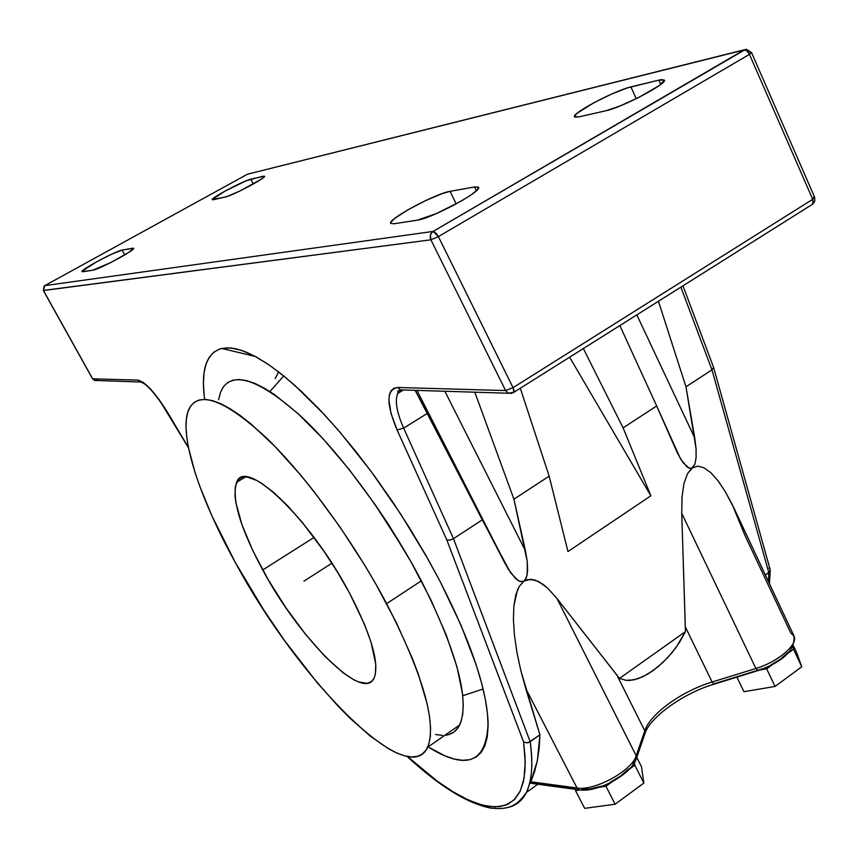 <?xml version="1.0" encoding="UTF-8"?>
<svg xmlns="http://www.w3.org/2000/svg" width="858" height="858" viewBox="0 0 858 858"><rect width="100%" height="100%" fill="white"/><g stroke="black" fill="none" stroke-linecap="round" stroke-linejoin="round"><path stroke-width="1.29" d="M269.927 391.538L283.719 375.922L269.927 391.538M403.753 549.281L374.485 503.71L388.116 523.852L403.753 549.292M204.654 399.356C200.622 370.088 206.295 353.11 221.664 348.434L230.909 347.951L241.967 350.493L254.729 356.134L269.037 364.897L284.717 376.737L301.533 391.548L319.23 409.159L337.484 429.3L355.995 451.673L374.399 475.879L392.374 501.48L409.556 528.013L425.643 554.976L440.315 581.853C471.106 642.32 487.033 689.446 488.095 723.24C486.465 762.923 466.473 770.816 428.099 746.921L445.109 755.93L454.332 759.051L462.666 760.317L469.991 759.662L476.201 757.035L481.209 752.391L484.92 745.709L487.237 737.001L488.105 726.286L487.473 713.62L485.285 699.098L481.531 682.85L476.222 665.004L461.057 625.321L440.315 581.853L428.131 559.373L400.879 514.35L370.988 471.235L340.047 432.282L324.678 414.972L295.141 385.682L281.317 373.991L268.318 364.403L256.295 356.982L245.334 351.748L235.553 348.691L227.016 347.79L219.755 348.981L213.824 352.177L209.234 357.293L205.984 364.2L204.054 372.801L203.432 382.947L204.075 394.508M262.72 569.948C240.176 527.831 231.478 498.627 236.636 482.335C244.787 456.402 310.714 518.908 349.828 593.65L337.591 572.286L323.949 551.244L302.241 522.329L287.87 506.059L274.335 492.996L262.183 483.644L256.789 480.459L247.587 477.166L243.854 477.059L240.744 477.96L238.288 479.837L235.328 486.411L235.017 496.417L235.843 502.552L241.967 524.764L253.046 551.104L268.114 579.525L286.025 607.914L305.448 634.201L324.989 656.434L343.168 672.833L353.796 679.761L358.505 681.895L366.463 683.311L369.616 682.56L372.179 680.812L374.099 678.077L375.354 674.367L375.772 664.103L371.053 642.267L364.425 624.195L349.828 593.65C371.396 635.349 379.526 663.406 374.217 677.82C363.685 703.485 299.571 639.028 262.72 569.948L314.06 537.419L262.72 569.948M444.83 735.306C451.522 734.748 456.467 731.316 459.652 725.01C470.002 700.396 457.228 652.348 421.342 580.834L386.636 603.667C423.241 675.407 436.915 723.251 427.659 747.221C407.689 791.644 297.587 678.517 235.306 562.494C198.434 495.935 177.692 431.735 189.2 408.58C199.388 390.251 225.032 399.946 266.152 437.666C305.759 475.75 353.571 541.323 386.636 603.667L421.342 580.834C388.856 518.736 341.152 453.828 301.104 416.462C259.481 379.504 233.065 370.441 221.868 389.275M227.467 382.689L232.711 380.223L239.082 379.504L246.525 380.566L255.019 383.472L264.489 388.234L274.839 394.841L297.823 413.438L323.016 438.706L349.26 469.637L375.257 504.815L387.752 523.466L410.939 561.722L430.791 599.624L446.364 635.317L457.046 667.138L462.505 693.736L463.266 704.761L462.741 714.156L460.961 721.868L457.99 727.841L453.893 732.089L448.734 734.587M442.589 735.392L435.564 734.523M218.618 399.721L220.42 392.535L223.37 386.819M235.306 562.494L211.808 515.637L199.817 486.389L195.109 472.726L188.513 447.919L186.733 437.022L186.014 427.284L186.401 418.833L187.913 411.765L190.573 406.199L194.391 402.23L199.346 399.935L205.437 399.388L212.634 400.654L220.881 403.764L230.116 408.73L240.261 415.551L251.233 424.184L275.171 446.664L300.89 475.332L314.028 491.623L340.068 527.155L364.693 565.143L376.072 584.459L396.267 622.511L412.301 658.247L418.532 674.72L427.155 703.957L429.515 716.441L430.555 727.359L430.319 736.614L428.828 744.165L426.147 749.978L422.318 754.032L417.428 756.348L411.54 756.949L404.74 755.877L397.125 753.185L388.781 748.937L370.259 736.11L349.892 718.092L339.253 707.378L317.449 683.032L284.738 640.819L263.835 610.135L235.306 562.494M275.171 378.614L278.689 371.932M92.525 378.764L94.466 380.405L141.441 382.057L139.833 381.821L137.902 380.115C145.345 381.874 155.277 392.707 167.675 412.591L188.428 447.49L167.642 412.548M793.972 635.95C795.216 650.214 783.118 661.808 757.678 670.709L713.963 684.201L712.119 682.024L713.963 684.201C682.85 693.371 650.257 717.395 645.173 732.989L644.733 734.276L644.787 730.834C650.235 713.781 681.778 691.13 712.119 682.024L685.317 626.844L681.745 513.331L682.024 496.954L683.965 483.537L687.494 473.691L694.862 464.242L696.106 457.7L696.063 448.713L685.982 386.808L658.44 301.265L685.982 386.808L694.755 438.03L636.829 314.875L694.755 438.03L696.063 448.713L696.106 457.7L694.862 464.242L692.46 467.814L697.865 466.141L704.043 467.782L710.789 472.661L717.878 480.598L725.074 491.291L732.164 504.365L745.162 535.864L790.668 632.775L794.197 636.486C797.983 644.819 777.445 662.151 755.887 668.489C777.981 662.001 798.755 644.068 793.972 635.95L733.998 508.172L725.074 491.291L717.878 480.598L710.789 472.661L704.043 467.782L697.865 466.141L690.883 468.393L689.092 468.125L682.839 462.451L677.337 452.874L656.67 405.952L623.101 427.874L650.868 495.795L567.975 551.555L549.163 476.169L520.302 388.256L549.163 476.169L513.931 499.184L525.439 550.825L444.873 391.269L525.439 550.825L527.262 561.615L527.627 570.731L526.49 577.423L523.97 581.156L525.396 579.686L527.241 574.42L527.262 561.615L513.931 499.184L474.806 392.192L513.931 499.184L549.163 476.169L567.975 551.555L650.868 495.795L569.605 357.207L650.868 495.795L623.101 427.874L583.354 348.552L623.101 427.874L656.67 405.952L680.609 459.051L687.129 467.031L690.883 468.393L692.46 467.814L687.494 473.691L683.965 483.537L682.024 496.954L681.745 513.331L755.887 668.489L712.119 682.024L755.887 668.489L758.075 670.591L755.887 668.489L681.745 513.331L685.435 631.649L619.497 678.399L556.917 598.391L547.576 588.062L543.071 584.309L534.609 579.858L527.187 579.643L523.97 581.156L519.24 586.379L517.374 590.165L513.878 605.898L513.406 619.54L514.435 635.177L516.924 652.295L520.763 670.312L525.804 688.663L577.048 787.998C594.422 791.237 632.142 770.645 636.186 755.759L556.917 598.391L636.186 755.759L644.787 730.834L616.966 675.235L619.497 678.399L626.083 680.33L633.901 679.868L642.985 676.672L652.927 670.72L662.859 662.505L671.943 652.788L679.547 642.331L685.435 631.649L619.497 678.399L626.083 680.33L629.815 680.426L638.288 678.635L647.887 674.034L657.957 666.838L667.578 657.764L675.954 647.608L685.435 631.649L685.317 626.844L712.119 682.024C681.778 691.13 650.235 713.781 644.787 730.834L616.966 675.235L556.917 598.391L547.576 588.062L538.727 581.563L530.748 579.214L523.97 581.156L519.24 586.379L515.84 594.712L513.878 605.898L513.406 619.54L514.435 635.177L516.924 652.295L520.763 670.312L539.918 734.813L528.517 742.535L526.683 742.846L523.562 741.848L446.846 539.993L523.562 741.848L525.032 756.617L525.01 770.023L523.369 781.756L520.023 791.526L514.929 799.055L508.075 804.16L499.56 806.681L489.468 806.563L477.981 803.828L465.304 798.573L451.673 790.958L437.323 781.22L407.475 756.488L437.344 781.241L453.582 792.127L468.758 800.192L482.625 805.201L494.959 806.96L505.501 805.265L514.017 799.978L520.27 791.001L524.066 778.292L525.214 761.872L523.562 741.848L526.683 742.846L530.169 741.72L453.474 538.674L449.86 540.154L453.474 538.674L403.657 428.142L397.082 429.955L446.846 539.993L449.86 540.154L446.846 539.993L397.082 429.955C386.036 403.646 386.293 389.489 397.833 387.494L400.375 389.897L403.625 389.982M628.764 768.865L620.838 775.857L610.381 782.239M582.217 789.113L590.315 788.931L601.104 786.207M612.258 781.681L605.952 786.293L599.442 787.215L605.952 786.293L615.122 804.225L643.843 783.075L634.813 765.197L629.236 769.272L634.813 765.197L643.843 783.075L615.122 804.225L584.663 808.354L615.122 804.225L605.952 786.293L612.258 781.681M801.747 666.784L793.489 649.216L788.427 652.906L793.489 649.216L801.747 666.784L775.053 686.443L801.747 666.784L796.825 652.97L801.747 666.784M772.586 664.489L766.655 668.822L775.053 686.443L743.929 691.709L775.053 686.443L766.655 668.822L759.813 670.023L766.655 668.822L772.586 664.489M634.47 762.623L634.813 765.197L634.47 762.623M632.764 763.448L633.901 760.928M641.494 766.73L643.843 783.075L641.494 766.73L636.786 757.389L641.494 766.73M579.911 790.004L575.514 790.626L584.663 808.354L575.514 790.626L575.418 789.328L575.514 790.626L579.911 790.004M796.825 652.97L793.468 645.849L796.825 652.97M792.771 647.2L793.489 649.216L792.771 647.2M770.956 664.961L780.555 659.094L787.912 652.498M758.3 670.141L762.548 668.682M656.67 405.952L619.851 325.568L656.67 405.952M530.652 783.268L530.823 781.788L530.652 783.268L578.957 789.81L577.048 787.998L530.823 781.788L537.398 760.435L539.918 734.813L539.178 748.144L537.398 760.435L534.598 771.664L530.823 781.788L577.048 787.998C594.422 791.237 632.142 770.645 636.186 755.759L636.582 757.957C632.003 774.302 597.168 793.082 578.957 789.81L580.308 789.993L578.978 789.821L577.048 787.998L525.804 688.663L539.918 734.813L530.169 741.72L453.474 538.674L482.271 519.862L510.585 572.769L518.06 580.587L522.254 581.799L523.97 581.156L520.27 581.606L515.679 578.742L507.979 568.757L416.967 390.401L505.416 564.167L415.154 390.347L427.413 413.352L403.657 428.142L453.474 538.674L482.271 519.862L427.413 413.352L403.657 428.142C396.653 412.14 394.68 400.568 397.769 393.425L401.716 389.929L397.662 393.629C394.723 400.825 396.728 412.333 403.657 428.142L397.082 429.955L390.948 413.234L388.889 399.506L389.511 394.326L391.237 390.508L394.036 388.202L397.833 387.494L505.609 390.562L513.052 387.666L514.039 390.583L513.406 392.771M511.958 393.329L508.354 393.232L505.609 390.562L430.898 239.811L430.405 235.081L432.164 232.1L433.622 231.478L436.432 233.591L438.384 236.604L430.898 239.811L43.372 290.444M44.67 285.703L43.468 290.53L92.664 378.828L137.902 380.115L143.425 382.582L150.901 389.468L159.363 399.935L188.492 447.844M92.557 378.635L94.466 380.405L96.139 380.62M167.557 412.634C155.094 393.061 145.849 382.786 139.811 381.81L137.902 380.115L92.664 378.828L43.468 290.53L430.898 239.811L505.609 390.562L397.833 387.494L400.354 389.886L508.354 393.232L505.609 390.562L513.052 387.666L438.384 236.604L430.898 239.811C429.536 236.304 430.266 233.505 433.076 231.435L44.798 285.628L43.35 290.508L92.535 378.775L94.466 380.405L97.426 380.191M636.186 755.759L636.582 758L645.173 732.989L644.787 730.834L636.186 755.759M736.915 677.123L743.929 691.709L736.915 677.123M811.7 204.751L813.298 203.003L812.708 199.303L749.452 54.354L438.384 236.604L749.452 54.354L746.878 50.847L744.304 49.807L433.076 231.435L438.384 236.604L513.052 387.666L513.888 392.288L812.891 204L812.708 199.303L513.052 387.666L812.708 199.303L814.66 197.34L813.513 197.126M606.027 110.725L579.075 116.838L574.442 116.774C571.342 113.535 615.229 90.326 630.898 86.905L636.261 98.681L630.898 86.905L658.805 80.126L660.746 84.427L658.805 80.126L664.349 80.073C667.889 83.333 621.61 107.679 606.027 110.725L579.075 116.838L574.806 117.106L574.41 116.356L577.091 113.256L593.961 102.703L611.529 94.101L627.091 87.999L658.805 80.126L661.808 79.569L664.392 80.266L659.234 85.553L638.813 97.415L620.227 105.909L606.027 110.725M474.517 186.969L478.517 187.334C482.657 191.066 431.145 218.704 417.202 220.184L393.929 223.777L390.68 223.359C387.108 219.627 435.896 193.361 450.075 191.345L456.22 203.893L450.075 191.345L474.517 186.969L476.372 190.787L474.517 186.969L478.378 187.141L477.338 189.822L471.46 194.637L461.593 200.869L436.443 213.567L417.202 220.184L393.929 223.777L390.68 223.37L390.862 222.243L394.744 218.382L407.85 209.856L425.622 200.59L442.31 193.576L450.075 191.345L474.517 186.969M751.565 52.638L749.452 54.354L746.878 50.847L743.929 49.871L247.426 174.228L44.798 285.628L247.243 174.324M251.512 355.534L250.718 354.107M213.567 199.71L212.258 199.689C210.349 198.316 243.565 180.652 250.793 179.183L253.292 184.009L250.793 179.183L264.554 176.19C266.699 177.52 232.325 195.785 225.268 197.05L212.237 199.549L224.968 191.119L246.525 180.652L263.02 176.212L263.642 177.424L263.02 176.212L264.575 176.287L264.189 176.92L261.132 179.279L240.015 190.937L227.091 196.525L213.567 199.71M132.529 248.241L133.065 249.238L132.529 248.241L133.591 248.327C135.929 249.764 98.659 269.734 92.696 270.227L81.993 271.643C79.933 270.141 115.916 250.847 122.126 250.107L133.44 248.219L129.215 252.145L110.993 262.441L92.696 270.227L82.861 271.739L82.057 271.267L96.407 261.915L111.958 254.032L122.126 250.107L124.742 254.933L122.126 250.107L132.529 248.241M407.046 756.402C439.242 786.132 467.074 803.345 490.54 808.064C510.124 810.199 517.277 805.104 526.394 792.46C531.939 781.316 533.204 764.403 530.169 741.72C533.29 763.159 532.035 780.072 526.394 792.46C522.275 800.825 515.873 805.876 507.185 807.592C515.679 806.037 522.072 800.986 526.394 792.46L537.816 784.233M757.131 670.495L714.628 683.622M575.343 788.191L532.893 782.475L531.37 783.311M812.215 204.59L814.757 201.416L814.66 197.329L812.708 199.303L749.452 54.354L751.565 52.628L746.589 49.356L750.493 52.649M44.798 285.628L433.076 231.435L745.741 49.314M248.638 173.863L247.329 174.271M713.577 367.342L711.968 369.83L685.982 386.808L711.968 369.83L768.811 572.533L768.457 581.595L768.811 572.533L765.357 574.989L769.851 571.471L770.141 569.487M682.968 285.811L713.599 367.396L711.968 369.83L680.866 287.14L711.968 369.83L768.811 572.533L770.248 570.248L769.948 569.069M248.917 173.852L746.589 49.356M769.551 568.543L769.004 568.093M303.925 581.166L331.907 563.213M483.086 688.995L462.73 695.752M255.255 356.424L221.664 348.434M236.636 482.335L245.377 476.984M459.652 725.01L427.659 747.221M400.354 389.886L397.855 391.141L397.769 393.425L403.131 390.133M508.354 393.232L513.888 392.288M43.35 290.508L44.166 286.068M751.565 52.628L814.66 197.329M770.205 570.591L769.465 583.73M713.631 367.514L770.194 569.691"/></g></svg>
